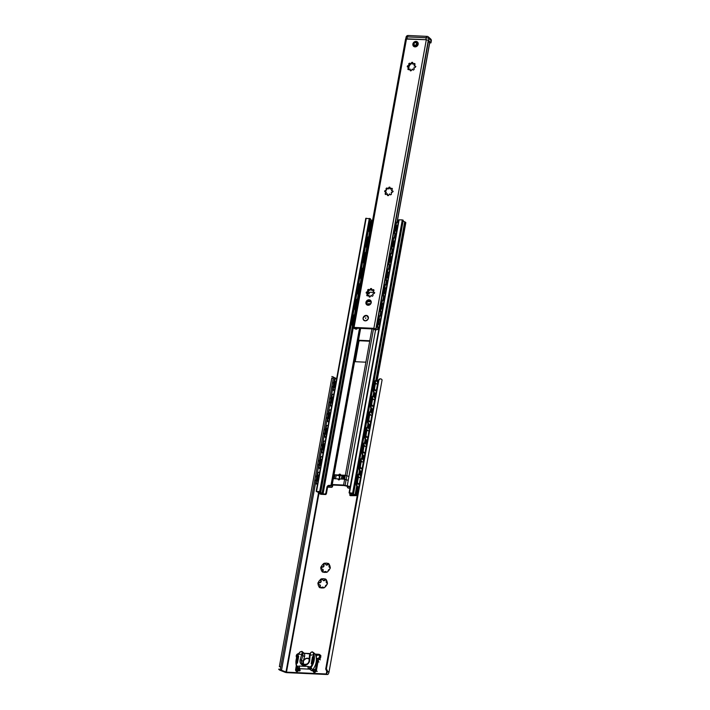 <?xml version="1.0" encoding="UTF-8"?>
<svg xmlns="http://www.w3.org/2000/svg" width="710" height="710" viewBox="0 0 710 710"><rect width="100%" height="100%" fill="white"/><g stroke="black" fill="none" stroke-linecap="round" stroke-linejoin="round"><path stroke-width="1.06" d="M327.7 671.376L326.396 668.784L325.704 669.077L326.928 671.696L327.7 671.376A4.961 1.42 10.3 0 1 328.908 672.601A4.961 1.42 10.3 0 1 328.872 672.716L328.109 674.234A2.068 0.595 10.3 0 1 326.857 674.5L287.053 672.663A2.068 0.595 10.3 0 1 285.038 672.246L280.574 670.488A4.961 1.42 10.3 0 1 278.684 669.113L280.308 669.548L280.246 669.033M322.81 569.26A1.447 1.251 131.6 0 1 322.597 571.417L322.455 571.923M326.139 571.656A1.447 1.251 131.6 0 1 326.582 572.322M330.292 567.538A1.447 1.251 131.6 0 1 329.298 567.228M329.156 564.122A5.174 4.482 -48.4 0 0 328.712 563.855L328.153 564.104A1.447 1.251 131.6 0 1 325.899 564.778M325.127 563.687L325.109 563.687A5.174 4.482 -48.4 0 0 323.92 564.281L323.787 564.876A1.447 1.251 131.6 0 1 322.083 567.121L321.532 567.423A5.174 4.482 -48.4 0 0 321.31 568.612M326.316 579.724A5.174 4.482 -48.4 0 0 325.872 579.458L325.313 579.706A1.447 1.251 131.6 0 1 323.068 580.381M319.979 584.862A1.447 1.251 131.6 0 1 320.317 585.342L317.885 583.789A5.174 4.482 131.6 0 1 318.124 582.511L320.893 582.173L320.503 579.369A5.174 4.482 131.6 0 1 321.701 578.774L322.278 579.289A5.174 4.482 -48.4 0 0 321.089 579.884L320.947 580.478A1.447 1.251 131.6 0 1 319.243 582.724L318.701 583.016A5.174 4.482 -48.4 0 0 318.47 584.215M321.701 578.774L323.831 580.709L325.295 578.943A5.174 4.482 131.6 0 1 326.112 579.493A5.174 4.482 131.6 0 1 326.254 579.635L326.201 582.413L327.47 582.937A5.174 4.482 131.6 0 1 327.239 584.223L325.624 585.581L324.852 587.365A5.174 4.482 131.6 0 1 323.662 587.951L322.686 587.046L320.059 587.791A5.174 4.482 131.6 0 1 319.252 587.232A5.174 4.482 131.6 0 1 319.101 587.099L320.317 585.342A1.447 1.251 131.6 0 1 319.766 587.01L319.615 587.525M323.307 587.259A1.447 1.251 131.6 0 1 323.742 587.924M327.452 583.141A1.447 1.251 131.6 0 1 326.467 582.83M323.556 587.978L322.686 587.046M326.201 582.413L327.47 582.972M320.317 585.342L320.006 584.889M323.148 569.74L320.725 568.195A5.174 4.482 131.6 0 1 320.955 566.908L323.724 566.571L323.343 563.767A5.174 4.482 131.6 0 1 324.532 563.172L326.671 565.107L328.135 563.341A5.174 4.482 131.6 0 1 328.943 563.9A5.174 4.482 131.6 0 1 329.094 564.033L329.032 566.82L330.31 567.343A5.174 4.482 131.6 0 1 330.07 568.621L328.464 569.988L327.692 571.763A5.174 4.482 131.6 0 1 326.493 572.358L325.517 571.443L322.899 572.189A5.174 4.482 131.6 0 1 322.083 571.63A5.174 4.482 131.6 0 1 321.941 571.497L323.148 569.74L322.846 569.287M326.396 572.375L325.517 571.443M329.032 566.82L330.301 567.37M326.307 580.07A4.908 4.26 131.6 0 1 327.239 582.599M322.109 578.898A4.908 4.26 131.6 0 1 324.861 579.023M326.884 584.543A4.908 4.26 131.6 0 1 325.056 586.939M323.254 587.836A4.908 4.26 131.6 0 1 320.503 587.711M319.047 586.664A4.908 4.26 131.6 0 1 318.124 584.135M321.887 571.062A4.908 4.26 131.6 0 1 320.955 568.533M326.094 572.233A4.908 4.26 131.6 0 1 323.334 572.109M321.31 566.589A4.908 4.26 131.6 0 1 323.139 564.193M324.94 563.296A4.908 4.26 131.6 0 1 327.692 563.42M329.147 564.468A4.908 4.26 131.6 0 1 330.07 566.997M377.977 381.412L376.983 381.368M280.814 667.001L279.358 666.619L331.81 378.004L333.265 378.394L280.308 669.548A3.417 0.976 -169.7 0 0 281.506 670.284L286.476 672.148L326.28 673.985L327.354 672.405A3.417 0.976 -169.7 0 0 327.381 672.326A3.417 0.976 -169.7 0 0 326.928 671.696M318.479 582.191A4.908 4.26 131.6 0 1 320.299 579.795M329.715 568.941A4.908 4.26 131.6 0 1 327.896 571.337M279.358 666.619L331.81 378.004M333.265 378.394L333.46 377.037L331.836 376.504M336.673 378.563L334.667 377.773A3.417 0.976 10.3 0 1 333.46 377.037M325.704 669.077L378.155 380.462L378.847 380.178L326.396 668.784M382.024 380.205A4.961 1.42 -169.7 0 0 382.069 380.09A4.961 1.42 -169.7 0 0 380.862 378.865L379.158 379.14L378.155 380.462M378.847 380.178L379.859 378.847M371.729 288.997A0.825 0.719 -48.4 0 0 370.931 289.423L369.883 290.363M370.23 289.227A0.825 0.719 131.6 0 1 371.738 289.298L371.694 290.346L372.759 289.831A0.825 0.719 131.6 0 1 373.629 290.985L372.972 292.041L373.877 292.156A0.825 0.719 131.6 0 1 373.593 293.709L372.519 294.295L372.927 294.845A0.825 0.719 131.6 0 1 371.658 295.892L371.206 295.307L370.46 296.318A0.825 0.719 131.6 0 1 368.952 296.248L368.987 295.209L367.922 295.724A0.825 0.719 131.6 0 1 367.061 294.57L367.709 293.505L366.804 293.399A0.825 0.719 131.6 0 1 367.088 291.837L367.807 291.872L367.762 290.709A0.825 0.719 131.6 0 1 369.022 289.653L369.475 290.248L370.23 289.227L370.682 289.636M374.756 292.751L373.167 292.121M373.948 290.142A0.825 0.719 -48.4 0 0 373.646 290.177L371.836 290.461M369.236 289.928A0.825 0.719 -48.4 0 0 368.215 290.931L367.336 292.405A0.825 0.719 -48.4 0 0 366.777 293.399M367.886 293.745L367.407 295.36A0.825 0.719 -48.4 0 0 367.318 295.928M371.25 295.351L372.12 296.301M369.085 295.511L369.537 297.091M390.163 187.6A0.825 0.719 -48.4 0 0 389.364 188.017L388.317 188.966M388.654 187.83A0.825 0.719 131.6 0 1 390.163 187.901L390.127 188.94L391.192 188.425A0.825 0.719 131.6 0 1 392.053 189.579L391.405 190.644L392.31 190.75A0.825 0.719 131.6 0 1 392.026 192.312L391.308 192.277L391.352 193.44A0.825 0.719 131.6 0 1 390.083 194.496L389.639 193.901L388.885 194.922A0.825 0.719 131.6 0 1 387.376 194.851L387.411 193.803L386.355 194.318A0.825 0.719 131.6 0 1 385.486 193.164L386.142 192.108L385.237 191.993A0.825 0.719 131.6 0 1 385.521 190.44L386.595 189.854L386.187 189.304A0.825 0.719 131.6 0 1 387.456 188.256L387.908 188.842L388.654 187.83L389.115 188.23M393.189 191.345L391.592 190.715M392.373 188.736A0.825 0.719 -48.4 0 0 392.071 188.771L390.26 189.055M387.66 188.532A0.825 0.719 -48.4 0 0 386.639 189.534L385.77 191.008A0.825 0.719 -48.4 0 0 385.202 191.993M386.311 192.339L385.841 193.954A0.825 0.719 -48.4 0 0 385.743 194.522M389.675 193.945L390.544 194.895M387.509 194.114L387.962 195.685M412.838 62.791A0.825 0.719 -48.4 0 0 412.04 63.217L410.992 64.157M410.344 63.722A0.825 0.719 -48.4 0 0 409.324 64.725L408.445 66.199A0.825 0.719 -48.4 0 0 407.886 67.193A0.825 0.719 131.6 0 1 408.197 65.631L408.916 65.666L408.871 64.504A0.825 0.719 131.6 0 1 410.131 63.447L410.584 64.033L411.339 63.021A0.825 0.719 131.6 0 1 412.847 63.092L412.803 64.14L413.868 63.625A0.825 0.719 131.6 0 1 414.738 64.77L414.081 65.835L414.986 65.941A0.825 0.719 131.6 0 1 414.702 67.503L413.628 68.089L414.036 68.639A0.825 0.719 131.6 0 1 412.767 69.686L412.315 69.101L411.569 70.112A0.825 0.719 131.6 0 1 410.06 70.041L410.096 68.994L410.646 70.885M415.865 66.545L414.276 65.915M415.057 63.936A0.825 0.719 -48.4 0 0 414.755 63.971L412.945 64.246M410.194 69.305L409.031 69.518A0.825 0.719 131.6 0 1 408.17 68.364L408.818 67.299L407.913 67.193M408.995 67.539L408.516 69.145A0.825 0.719 -48.4 0 0 408.427 69.722M412.359 69.145L413.229 70.095M369.173 300.454A2.378 2.059 131.6 0 1 370.309 304.066A2.378 2.059 131.6 0 1 366.821 301.927A2.378 2.059 131.6 0 1 369.173 300.454M369.067 299.798A2.893 2.512 -48.4 0 0 366.032 303.782A2.893 2.512 -48.4 0 0 370.611 303.995A2.893 2.512 -48.4 0 0 369.067 299.798M374.756 329.83A4.446 1.269 10.3 0 1 374.436 329.227A4.446 1.269 10.3 0 1 374.543 329.014L354.92 328.109A4.446 1.269 10.3 0 1 356.642 328.996L355.231 328.934A2.893 0.825 -169.7 0 0 354.104 328.348A2.068 0.595 10.3 0 1 353.305 327.94L354.059 327.416L373.868 328.331L375.936 328.978A2.068 0.595 10.3 0 1 376.087 329.262A2.068 0.595 10.3 0 1 376.034 329.36A2.893 0.825 -169.7 0 0 375.954 329.502A2.893 0.825 -169.7 0 0 376.167 329.901L374.756 329.83L377.507 329.609L377.862 327.63M428.485 40.754A2.068 0.595 -169.7 0 0 428.538 40.656A2.068 0.595 -169.7 0 0 428.387 40.372L426.32 39.724L405.561 39.05L353.11 327.656M366.236 315.4A2.893 2.512 -48.4 0 0 363.2 319.385A2.893 2.512 -48.4 0 0 367.771 319.598A2.893 2.512 -48.4 0 0 366.236 315.4M416.024 41.411A2.893 2.512 -48.4 0 0 412.989 45.404A2.893 2.512 -48.4 0 0 417.569 45.617A2.893 2.512 -48.4 0 0 416.024 41.411M370.522 301.102A2.378 2.059 -48.4 0 0 367.389 304.634M416.947 42.289A2.378 2.059 131.6 0 1 417.267 45.68A2.378 2.059 131.6 0 1 413.859 45.768A2.325 2.015 -48.4 0 0 416.912 42.263A2.325 2.015 -48.4 0 0 413.832 45.751L414.498 46.336M397.023 222.186L429.63 42.778L429.408 43.94L429.63 42.778L428.618 41.287A2.893 0.825 10.3 0 1 428.449 41.1M357.139 328.606L356.642 328.996L357.139 328.623M377.667 328.65L377.507 329.609L377.667 328.65M366.227 315.444A2.84 2.467 -48.4 0 0 365.251 320.805A2.84 2.467 -48.4 0 0 366.227 315.444A2.84 2.467 -48.4 0 0 365.251 320.805A2.84 2.467 -48.4 0 0 366.227 315.444M365.81 317.734L365.668 318.515L365.81 317.734M350.154 486.927A2.068 1.793 -48.4 0 0 349.551 486.785L344.146 485.56L332.83 485.036L332.475 485.747L329.742 485.871A2.068 1.793 -48.4 0 0 327.496 487.734L326.44 493.583L325.863 493.068L326.919 487.22A2.068 1.793 131.6 0 1 329.165 485.356L330.958 485.436L332.253 484.522L343.569 485.045L348.965 486.27A2.068 1.793 131.6 0 1 350.163 486.865M349.604 493.237L350.279 495.669L356.207 495.66L357.707 487.415M326.44 493.583L325.819 494.533L325.242 494.027L325.863 493.068M332.378 478.877L332.023 479.587L333.292 478.655L332.378 478.877L331.313 484.726M330.958 485.436L359.535 328.162M347.172 486.19L348.237 480.333L344.634 479.197L339.912 478.984A1.038 0.896 131.6 0 1 338.031 478.895L334.233 478.7A1.651 0.47 10.3 0 1 334.65 478.735M349.702 495.154L354.308 495.047A4.961 1.42 10.3 0 1 352.897 494.453L351.911 493.574L352.879 494.453A4.446 1.269 10.3 0 1 352.888 494.63A4.446 1.269 10.3 0 1 352.684 494.923L351.69 495.145L351.228 494.542A2.893 0.825 -169.7 0 0 351.361 494.355A2.893 0.825 -169.7 0 0 349.639 493.255L349.08 492.855L349.524 492.749L353.598 493.352A3.417 0.976 -169.7 0 0 353.411 493.601A3.417 0.976 -169.7 0 0 355.08 494.79L356.207 495.66M398.283 222.097L397.165 222.044M343.303 479.135A1.651 0.47 10.3 0 1 343.667 479.135L348.237 480.333L375.563 329.972M351.335 493.317A4.446 1.269 10.3 0 1 351.885 493.574A4.961 1.42 10.3 0 1 351.876 493.343L351.335 493.317M340.587 474.591A1.038 0.896 -48.4 0 0 339.318 475.505L337.57 475.425L339.992 476.099A1.038 0.896 131.6 0 1 340.543 475.318M341.803 475.62A1.038 0.896 131.6 0 1 341.874 476.188L341.359 479.046M338.031 478.895L338.608 479.41A1.038 0.896 -48.4 0 0 338.643 479.889L338.812 479.916M339.318 475.505L338.741 474.99A1.038 0.896 131.6 0 1 340.623 475.079L342.948 475.673L341.874 476.188M340.623 475.079L344.004 475.238A1.651 0.47 10.3 0 0 343.471 475.354L342.788 479.117M348.947 476.437L345.317 475.283L366.076 361.221A1.038 0.896 131.6 0 1 364.949 362.153L355.524 361.718A1.038 0.896 131.6 0 1 354.752 360.698L358.302 341.199A1.038 0.896 131.6 0 1 359.42 340.267L368.854 340.702A1.038 0.896 131.6 0 1 369.617 341.723L371.978 328.73M332.724 475.691L333.061 474.963L334.942 474.804A1.651 0.47 -169.7 0 1 335.351 474.839L338.741 474.99M342.948 475.673L343.471 475.354M369.582 341.235A1.038 0.896 -48.4 0 0 369.431 341.208L359.997 340.773A1.038 0.896 -48.4 0 0 358.878 341.705L355.328 361.212A1.038 0.896 -48.4 0 0 355.364 361.692M344.607 479.179L345.317 475.283L344.377 475.238A1.651 0.47 -169.7 0 0 344.004 475.238M335.351 474.839A1.651 0.47 10.3 0 1 336.238 475.025L337.57 475.425M325.819 494.533L320.84 494.302L318.408 493.095A3.417 0.976 -169.7 0 0 318.533 492.909A3.417 0.976 -169.7 0 0 316.633 491.648L319.722 491.373L320.787 491.915A2.893 0.825 -169.7 0 0 320.574 492.154A2.893 0.825 -169.7 0 0 322.091 493.193L323.086 493.805L321.373 493.477A4.446 1.269 10.3 0 1 320.05 492.935L319.056 492.057A4.446 1.269 10.3 0 1 319.047 491.879A4.446 1.269 10.3 0 1 319.065 491.826L318.515 491.799A4.961 1.42 10.3 0 1 319.038 492.057L320.024 492.935A4.961 1.42 10.3 0 1 320.05 493.184A4.961 1.42 10.3 0 1 319.882 493.459L320.263 493.796L320.387 493.095M320.263 493.796L325.242 494.027M366.076 361.221L369.617 341.723M372.555 220.668L371.703 220.189A2.893 0.825 10.3 0 1 370.336 219.488M370.398 218.751L320.787 491.764L370.451 218.849L365.792 218.307L316.252 491.258M376.957 381.501L405.827 222.647L404.691 221.777A3.417 0.976 10.3 0 1 403.138 220.925M353.615 493.255L403.245 220.304L402.295 219.887L398.692 219.851L349.16 492.784M430.713 42.84L430.943 42.857A2.068 0.595 -169.7 0 0 430.961 42.804A2.068 0.595 -169.7 0 0 430.81 42.52L428.503 40.47A2.068 0.595 -169.7 0 0 428.441 40.426M427.322 36.485A2.068 1.793 131.6 0 1 428.858 38.526A2.068 0.595 10.3 0 0 426.195 37.754L425.84 39.707L406.981 38.837L407.336 36.885L426.195 37.754A2.068 0.843 -87.4 0 1 427.065 36.37L408.206 35.5A2.068 0.843 92.6 0 0 407.336 36.885A2.068 0.595 10.3 0 0 406.076 37.195A2.068 2.068 0 0 1 408.206 35.5A2.068 0.843 92.6 0 1 408.463 35.615M410.549 63.998L408.57 67.219L407.939 66.687M414.028 43.851A1.34 1.163 -48.4 0 0 416.486 43.958A1.34 1.163 -48.4 0 0 414.028 43.851M309.604 655.161L313.412 654.904A14.999 13.002 131.6 0 1 310.856 666.592L309.622 666.85L310.004 668.323L308.105 668.039A2.068 0.843 -87.4 0 1 308.131 666.459L299.487 666.06A2.068 0.843 92.6 0 0 299.46 667.64A2.068 0.843 92.6 0 0 299.904 668.696L308.548 669.095A2.068 0.843 -87.4 0 1 308.105 668.039M309.622 666.85L308.131 666.459M311.379 668.607A1.553 1.349 131.6 0 1 310.776 669.104L310.004 668.323L309.613 669.166L311.672 670.702L312.702 669.778L311.06 667.906L310.004 668.323L311.433 667.001A15.513 13.454 -48.4 0 0 314.086 654.966L313.412 654.904M311.06 667.906L311.433 667.001M310.776 669.104A1.553 1.349 131.6 0 1 310.048 669.255M312.782 652.286L312.045 652.153L313.341 652.543L313.465 654.904M314.086 654.966L313.438 652.463A0.515 0.453 -48.4 0 0 313.403 652.428L313.403 652.428A0.515 0.453 -48.4 0 1 313.536 652.596L315.204 654.15M312.631 652.197A0.515 0.453 -48.4 0 0 312.489 651.931L311.175 652.25M301.572 654.904L302.877 655.392A5.174 4.482 -48.4 0 0 303.001 654.851L302.256 651.736L300.365 651.727L301.519 651.673L300.064 651.931L298.191 654.159C295.928 658.17 295.351 662.199 296.461 666.255L297.969 668.509A1.553 1.349 131.6 0 1 297.863 668.429L296.762 665.936A14.999 13.002 131.6 0 1 298.466 654.221L301.688 654.371A4.136 3.585 131.6 0 1 301.572 654.904L300.197 659.643A5.272 4.571 -48.4 0 0 303.969 665.385A5.272 4.571 -48.4 0 0 309.755 660.087L310.11 655.294A4.136 3.585 131.6 0 1 310.181 654.762L310.643 652.721M299.487 666.06L297.88 666.308L297.552 667.755L296.496 666.131M297.88 666.308L296.762 665.936M296.292 665.634L295.635 669.716A1.81 1.571 -48.4 0 0 298.812 670.258L300.25 670.169L297.552 667.755L299.46 667.64M298.892 668.678L299.904 668.696M300.365 651.727L298.422 654.212L300.055 651.94M302.211 651.736L301.67 651.673L302.487 651.789L301.688 654.371L303.001 654.851M302.655 652.011L304.262 653.324L307.155 653.422A6.204 5.378 131.6 0 0 309.888 653.564M309.542 654.966L310.909 652.392M304.2 653.271L302.238 651.727A0.515 0.453 -48.4 0 0 301.351 651.665M303.321 660.868L304.492 656.83A5.174 4.482 -48.4 0 0 304.43 653.821L304.262 653.324M303.365 664.48A4.242 3.674 131.6 0 1 302.948 662.989M298.227 654.229L298.227 654.229A15.513 13.454 -48.4 0 0 296.461 666.193M298.626 668.731A1.553 1.349 131.6 0 1 297.969 668.509M300.25 670.169L298.866 669.139M308.548 669.095L309.613 669.166M312.702 669.778L312.755 669.707A15.513 13.454 131.6 0 0 316.287 657.975L316.039 656.493A15.513 13.454 131.6 0 0 315.488 654.691L315.338 654.194M377.951 323.405L377.507 321.657A2.778 1.136 92.6 0 1 377.658 320.858L378.661 319.518M380.782 307.803L380.347 306.054A2.778 1.136 92.6 0 1 380.489 305.256L381.492 303.916M383.622 292.2L383.178 290.452A2.778 1.136 92.6 0 1 383.329 289.653L384.323 288.313M386.453 276.598L386.018 274.85A2.778 1.136 92.6 0 1 386.16 274.051L387.163 272.72M389.293 260.996L388.849 259.257A2.778 1.136 92.6 0 1 388.991 258.449L389.994 257.118M391.964 258.626L390.536 257.419M390.731 257.579L391.645 258.555M390.464 262.105L391.157 262.256M390.74 262.159L391.618 258.76M392.124 245.403L391.689 243.654A2.778 1.136 92.6 0 1 391.831 242.855L392.834 241.515M394.795 243.024L393.367 241.826M393.713 242.27L392.914 244.826M393.562 241.977L394.485 242.962M393.296 246.503L393.988 246.654M393.58 246.556L394.458 243.157M378.776 323.449L378.563 322.722L378.776 323.449M379.486 319.544L379.016 320.245L379.486 319.544M381.607 307.847L381.394 307.119L381.607 307.847M382.317 303.951L381.847 304.643L382.317 303.951M384.447 292.245L384.234 291.517L384.447 292.245M385.157 288.349L384.678 289.041L385.157 288.349M387.278 276.643L387.065 275.915L387.278 276.643M387.988 272.746L387.518 273.439L387.988 272.746M390.118 261.049L389.905 260.321L390.118 261.049M390.828 257.144L390.349 257.845L390.828 257.144M392.95 245.447L392.736 244.719L392.95 245.447M393.659 241.542L393.189 242.243L393.659 241.542M355.453 314.787L355.417 314.752A2.068 0.843 92.6 0 0 355.16 314.636A2.068 0.843 92.6 0 0 354.29 316.021L352.879 323.822A2.068 0.843 92.6 0 0 353.287 326.458L353.323 326.485M353.252 326.893L352.728 326.431A2.068 0.843 -87.4 0 1 352.311 323.795L353.722 315.994A2.068 0.843 -87.4 0 1 354.592 314.61L355.16 314.636M378.936 328.579L377.809 327.585A2.068 0.843 -87.4 0 1 377.392 324.949L378.812 317.157A2.068 0.843 -87.4 0 1 379.681 315.772L380.24 315.799A2.068 0.843 92.6 0 0 379.38 317.184L377.96 324.976A2.068 0.843 92.6 0 0 378.377 327.612L379.007 328.171M358.284 299.185L358.248 299.15A2.068 0.843 92.6 0 0 357.991 299.034A2.068 0.843 92.6 0 0 357.13 300.419L355.71 308.22A2.068 0.843 92.6 0 0 356.127 310.856L356.163 310.882M356.083 311.291L355.559 310.829A2.068 0.843 -87.4 0 1 355.142 308.193L356.562 300.392A2.068 0.843 -87.4 0 1 357.432 299.008L357.991 299.034M381.767 312.977L380.649 311.983A2.068 0.843 -87.4 0 1 380.232 309.356L381.652 301.555A2.068 0.843 -87.4 0 1 382.512 300.17L383.08 300.197A2.068 0.843 92.6 0 0 382.211 301.581L380.8 309.382A2.068 0.843 92.6 0 0 381.217 312.01L381.838 312.569M361.124 283.583L361.088 283.556A2.068 0.843 92.6 0 0 360.831 283.441A2.068 0.843 92.6 0 0 359.961 284.817L358.541 292.618A2.068 0.843 92.6 0 0 358.958 295.253L358.994 295.289M358.923 295.697L358.399 295.227A2.068 0.843 -87.4 0 1 357.982 292.591L359.393 284.79A2.068 0.843 -87.4 0 1 360.263 283.414L360.831 283.441M384.598 297.383L383.48 296.389A2.068 0.843 -87.4 0 1 383.063 293.754L384.483 285.952A2.068 0.843 -87.4 0 1 385.352 284.568L385.912 284.595A2.068 0.843 92.6 0 0 385.051 285.979L383.631 293.78A2.068 0.843 92.6 0 0 384.048 296.416L384.678 296.966M363.955 267.981L363.919 267.954A2.068 0.843 92.6 0 0 363.662 267.839A2.068 0.843 92.6 0 0 362.801 269.223L361.381 277.024A2.068 0.843 92.6 0 0 361.798 279.651L361.834 279.687M361.754 280.095L361.23 279.625A2.068 0.843 -87.4 0 1 360.813 276.998L362.233 269.196A2.068 0.843 -87.4 0 1 363.094 267.812L363.662 267.839M387.438 281.781L386.32 280.787A2.068 0.843 -87.4 0 1 385.903 278.151L387.314 270.35A2.068 0.843 -87.4 0 1 388.184 268.966L388.752 268.992A2.068 0.843 92.6 0 0 387.882 270.377L386.462 278.178A2.068 0.843 92.6 0 0 386.879 280.814L387.509 281.373M366.795 252.387L366.759 252.352A2.068 0.843 92.6 0 0 366.502 252.236A2.068 0.843 92.6 0 0 365.632 253.621L364.212 261.422A2.068 0.843 92.6 0 0 364.629 264.049L364.665 264.084M364.594 264.493L364.061 264.022A2.068 0.843 -87.4 0 1 363.653 261.395L365.064 253.594A2.068 0.843 -87.4 0 1 365.934 252.21L366.502 252.236M390.269 266.179L389.151 265.185A2.068 0.843 -87.4 0 1 388.734 262.549L390.154 254.748A2.068 0.843 -87.4 0 1 391.015 253.372L391.583 253.399A2.068 0.843 92.6 0 0 390.722 254.775L389.302 262.576A2.068 0.843 92.6 0 0 389.719 265.212L390.349 265.771M369.626 236.785L369.59 236.749A2.068 0.843 92.6 0 0 369.333 236.634A2.068 0.843 92.6 0 0 368.463 238.019L367.052 245.82A2.068 0.843 92.6 0 0 367.469 248.456L367.505 248.482M358.781 328.127L357.228 328.162M367.425 248.89L366.901 248.429A2.068 0.843 -87.4 0 1 366.484 245.793L367.904 237.992A2.068 0.843 -87.4 0 1 368.765 236.608L369.333 236.634M380.578 313.314L381.696 313.367M383.409 297.712L384.536 297.765M386.249 282.11L387.367 282.163M389.08 266.507L390.198 266.561M391.92 250.905L393.038 250.958M394.751 235.312L395.869 235.356M396.411 230.954L397.289 227.564M377.738 328.908L378.865 328.961M393.109 250.577L391.991 249.583A2.068 0.843 -87.4 0 1 391.574 246.947L392.985 239.155A2.068 0.843 -87.4 0 1 393.855 237.77L394.423 237.797A2.068 0.843 92.6 0 0 393.553 239.172L392.133 246.973A2.068 0.843 92.6 0 0 392.55 249.609L393.18 250.168M378.829 329.156L377.702 329.103M395.834 235.551L394.751 235.507L394.334 237.788L394.973 234.114M393.003 251.154L391.911 251.1L391.494 253.39L392.133 249.716M390.172 266.756L389.08 266.703L388.663 268.992M387.332 282.358L386.24 282.305L385.823 284.595M384.5 297.952L383.409 297.907L382.992 300.188M381.661 313.554L380.569 313.509L380.152 315.79M381.128 316.474L380.507 315.914A2.068 0.843 92.6 0 0 380.24 315.799M383.968 300.871L383.338 300.312A2.068 0.843 92.6 0 0 383.08 300.197M386.799 285.269L386.178 284.71A2.068 0.843 92.6 0 0 385.912 284.595M389.639 269.667L389.009 269.108A2.068 0.843 92.6 0 0 388.752 268.992M392.47 254.065L391.84 253.514A2.068 0.843 92.6 0 0 391.583 253.399M395.31 238.471L394.68 237.912A2.068 0.843 92.6 0 0 394.423 237.797M394.964 229.8L394.52 228.052A2.778 1.136 92.6 0 1 394.662 227.253L395.665 225.913M396.02 226.641L396.499 225.949L396.02 226.641M396.136 230.901L396.828 231.052M395.701 230.058L395.577 229.117L395.701 230.058M396.544 226.667L395.745 229.223M370.265 233.288L369.733 232.827A2.068 0.843 -87.4 0 1 369.315 230.191L370.735 222.39A2.068 0.843 -87.4 0 1 371.605 221.005L372.173 221.032A2.068 0.843 92.6 0 0 371.303 222.416L369.883 230.217A2.068 0.843 92.6 0 0 370.3 232.853L370.336 232.88M398.141 222.869L397.511 222.31A2.068 0.843 92.6 0 0 397.254 222.195A2.068 0.843 92.6 0 0 396.393 223.579L394.973 231.38A2.068 0.843 92.6 0 0 395.39 234.007L396.02 234.566M395.94 234.974L394.822 233.98A2.068 0.843 -87.4 0 1 394.405 231.353L395.825 223.552A2.068 0.843 -87.4 0 1 396.686 222.168L397.254 222.195M374.205 292.52L374.259 293.425M373.948 293.647L374.152 292.511M374.046 292.476L369.448 292.263L369.182 293.727L367.86 293.665M368.694 290.017L368.029 293.674M367.78 293.567L368.073 291.952M368.224 291.135L368.375 290.292M368.747 301.324L370.709 301.368M367.256 304.448A2.583 2.245 131.6 0 1 370.327 304.04A2.583 2.245 -48.4 0 0 367.345 304.572M373.487 389.577A3.488 0.959 -84.6 0 1 373.478 389.533L373.948 388.512L373.353 386.888A3.488 0.959 -84.6 0 1 373.753 384.687L374.827 383.648M376.424 383.906A3.665 1.012 95.4 0 0 375.448 383.693L375.448 383.693A3.665 1.012 95.4 0 0 374.915 385.033L374.063 389.719A2.068 0.568 95.4 0 0 374.197 392.337L375.634 394.307M374.631 386.604A3.665 1.012 95.4 0 0 374.56 388.556L374.56 388.556A3.665 1.012 95.4 0 0 375.776 390.234L375.093 389.888M334.25 385.734L334.792 382.743M336.478 381.616L335.076 381.802L334.658 385.761L335.28 382.362M336.141 381.474A3.665 1.944 -90.5 0 0 335.058 381.802L335.067 382.903A3.488 1.855 -90.5 0 0 334.667 385.104L334.17 386.666L335.147 387.278M334.41 391.015L333.567 390.456A2.068 1.101 -90.5 0 1 332.883 387.82L333.443 384.74A3.674 1.953 -90.5 0 1 333.736 383.098L334.268 383.098A3.674 1.953 -90.5 0 0 333.966 384.731A3.674 1.953 89.5 0 0 334.916 388.237A3.665 1.944 -90.5 0 1 334.17 386.675L335.351 387.775M334.525 381.802L336.016 382.158A3.106 3.106 0 0 0 335.981 382.158M371.108 404.096L370.522 402.49A3.488 0.959 -84.6 0 1 370.922 400.289L371.747 398.976M373.593 399.508A3.665 1.012 95.4 0 0 372.608 399.295L371.987 400.174L372.608 399.295A3.665 1.012 95.4 0 0 372.084 400.635L371.232 405.321A2.068 0.568 95.4 0 0 371.357 407.93L372.803 409.91M370.655 405.17A3.488 0.959 -84.6 0 1 370.647 405.135L371.108 404.114M374.924 398.212L373.487 396.233A2.068 0.568 95.4 0 0 373.327 396.127A2.068 0.568 95.4 0 0 372.652 397.52L371.8 402.206A3.665 1.012 95.4 0 0 371.72 404.159L371.72 404.159A3.665 1.012 95.4 0 0 372.936 405.836L372.262 405.481M331.41 401.327L331.952 398.345M333.638 397.209L332.218 397.405L331.827 401.363L332.449 397.964M332.085 403.821A3.665 1.944 -90.5 0 1 331.339 402.277L331.33 402.259A3.665 1.944 -90.5 0 1 332.218 397.405L332.236 398.505A3.488 1.855 -90.5 0 0 331.836 400.697L331.348 402.259L332.307 402.881M331.348 402.277L332.52 403.378M331.685 397.405L333.185 397.76A3.106 3.106 0 0 0 333.141 397.76M367.815 420.773A3.488 0.959 -84.6 0 1 367.807 420.737L368.277 419.716L367.682 418.083A3.488 0.959 -84.6 0 1 368.082 415.891L368.916 414.578M370.762 415.11A3.665 1.012 95.4 0 0 369.777 414.897L369.156 415.767L369.777 414.897A3.665 1.012 95.4 0 0 369.244 416.237L368.392 420.923A2.068 0.568 95.4 0 0 368.525 423.533L369.963 425.512M370.292 421.287A5.174 1.42 95.4 0 1 370.194 421.554L370.105 421.438A3.665 1.012 95.4 0 1 368.889 419.77L368.889 419.761A3.665 1.012 95.4 0 1 368.96 417.808M328.579 416.93L329.12 413.939M330.807 412.812L329.378 412.998L328.987 416.956L329.617 413.566M328.739 422.21L327.896 421.66A2.068 1.101 -90.5 0 1 327.212 419.024L327.772 415.936A3.674 1.953 -90.5 0 1 328.073 414.303L328.597 414.294A3.674 1.953 -90.5 0 0 328.295 415.936A3.674 1.953 89.5 0 0 329.245 419.433A3.665 1.944 -90.5 0 1 328.499 417.879L328.49 417.87A3.665 1.944 -90.5 0 1 329.378 413.007L329.404 414.108A3.488 1.855 -90.5 0 0 329.005 416.3L328.499 417.862L329.476 418.483M330.469 412.67A3.665 1.944 -90.5 0 0 329.387 412.998L329.369 412.998M328.517 417.879L329.688 418.98M328.854 413.007L330.345 413.362A3.106 3.106 0 0 0 330.31 413.353M365.437 435.292L364.851 433.686A3.488 0.959 -84.6 0 1 365.251 431.494L366.094 430.171M367.922 430.704A3.665 1.012 95.4 0 0 366.937 430.5L366.316 431.369L366.937 430.5A3.665 1.012 95.4 0 0 366.413 431.84L365.561 436.526A2.068 0.568 95.4 0 0 365.694 439.135L367.132 441.114M364.984 436.375A3.488 0.959 -84.6 0 1 364.976 436.339L365.437 435.319M366.129 433.411A3.665 1.012 95.4 0 0 366.049 435.363L365.765 434.405L366.049 435.363A3.665 1.012 95.4 0 0 367.265 437.032L366.591 436.685M325.739 432.532L326.289 429.541M327.967 428.414L326.538 428.6L326.156 432.559L326.777 429.168M326.165 431.902L325.659 433.464A3.665 1.944 -90.5 0 1 326.547 428.609L326.564 429.71A3.488 1.855 -90.5 0 0 326.165 431.902M326.414 435.017A3.665 1.944 -90.5 0 1 325.668 433.482L326.635 434.085M325.65 433.473L326.848 434.573M326.014 428.609L327.514 428.955A3.106 3.106 0 0 0 327.47 428.955M362.144 451.977A3.488 0.959 -84.6 0 1 362.135 451.933L362.606 450.912L362.011 449.288A3.488 0.959 -84.6 0 1 362.411 447.096L363.28 445.773M365.091 446.306A3.665 1.012 95.4 0 0 364.106 446.093L364.106 446.093A3.665 1.012 95.4 0 0 363.573 447.433L362.73 452.119A2.068 0.568 95.4 0 0 362.854 454.737L364.292 456.707M364.62 452.483A5.174 1.42 95.4 0 1 364.523 452.758L364.434 452.634A3.665 1.012 95.4 0 1 363.218 450.974L363.218 450.957A3.665 1.012 95.4 0 1 363.289 449.004M322.908 448.134L323.449 445.143M323.068 453.415L322.225 452.856A2.068 1.101 -90.5 0 1 321.541 450.22L322.1 447.14A3.674 1.953 -90.5 0 1 322.402 445.498L322.926 445.498A3.674 1.953 -90.5 0 0 322.624 447.131A3.674 1.953 89.5 0 0 323.574 450.637A3.665 1.944 -90.5 0 1 322.828 449.075L323.334 447.504A3.488 1.855 -90.5 0 1 323.733 445.303L323.316 448.161L323.946 444.762M323.724 444.22L324.674 444.558M324.017 450.175L322.846 449.084L323.804 449.678M325.136 444.016L323.183 444.211M359.313 467.579A3.488 0.959 -84.6 0 1 359.304 467.535L359.766 466.514L359.18 464.89A3.488 0.959 -84.6 0 1 359.579 462.689L360.44 461.376M363.591 460.612L362.144 458.633A2.068 0.568 95.4 0 0 361.985 458.527A2.068 0.568 95.4 0 0 361.31 459.92L360.742 463.035A3.665 1.012 95.4 0 1 361.266 461.704L360.644 462.574L361.266 461.695A3.665 1.012 95.4 0 1 362.251 461.908M360.458 464.606A3.665 1.012 95.4 0 0 360.387 466.559L360.387 466.559A3.665 1.012 95.4 0 0 361.594 468.236L360.92 467.89M320.068 463.736L320.618 460.746M322.296 459.618L320.885 459.805L320.893 460.905A3.488 1.855 -90.5 0 0 320.494 463.106L320.006 464.659A3.665 1.944 -90.5 0 1 320.876 459.814L320.485 463.763L321.106 460.364M319.988 464.668L320.973 465.281M320.015 464.677L321.177 465.778M320.352 459.805L321.843 460.16A3.106 3.106 0 0 0 321.799 460.16M370.105 421.438L369.422 421.083M364.434 452.634L363.76 452.288M331.57 406.617L330.736 406.058A2.068 1.101 -90.5 0 1 330.043 403.422L330.611 400.342L331.135 400.333A3.674 1.953 -90.5 0 1 331.428 398.692L330.904 398.7L331.464 395.621A2.068 1.101 -90.5 0 1 332.484 394.236A2.068 1.101 -90.5 0 1 332.75 394.298M373.327 396.127L372.732 396.065A2.068 0.568 -84.6 0 0 372.058 397.467L371.499 400.546L372.084 400.6A3.674 1.012 -84.6 0 0 371.791 402.242L371.197 402.18L370.638 405.268L371.232 405.321M371.72 410.327L372.564 410.344L370.762 407.877A2.068 0.568 -84.6 0 1 370.638 405.268M371.197 402.18A3.674 1.012 -84.6 0 1 371.499 400.546L371.197 402.18M328.073 414.303L328.632 411.223A2.068 1.101 -90.5 0 1 329.653 409.839A2.068 1.101 -90.5 0 1 329.919 409.901M372.093 413.806L370.655 411.836A2.068 0.568 95.4 0 0 370.496 411.729L369.901 411.667A2.068 0.568 -84.6 0 0 369.218 413.069L368.659 416.149L369.244 416.237M368.88 425.929L369.724 425.947L367.931 423.479A2.068 0.568 -84.6 0 1 367.798 420.861L368.392 420.923M370.496 411.729A2.068 0.568 95.4 0 0 369.812 413.122L367.798 420.861M368.366 417.782A3.674 1.012 -84.6 0 1 368.659 416.149L368.366 417.782M325.899 437.813L325.065 437.262A2.068 1.101 -90.5 0 1 324.381 434.618L324.94 431.538L325.464 431.538A3.674 1.953 -90.5 0 1 325.757 429.896L325.233 429.905L325.792 426.817A2.068 1.101 -90.5 0 1 326.822 425.441A2.068 1.101 -90.5 0 1 327.079 425.503M369.253 429.408L367.815 427.438A2.068 0.568 95.4 0 0 367.656 427.322L367.061 427.269A2.068 0.568 -84.6 0 0 366.387 428.662L365.827 431.751L366.413 431.84M366.049 441.531L366.892 441.549L365.1 439.082A2.068 0.568 -84.6 0 1 364.967 436.464L365.561 436.526M367.656 427.322A2.068 0.568 95.4 0 0 366.981 428.725L364.967 436.464M365.526 433.384A3.674 1.012 -84.6 0 1 365.827 431.751L365.526 433.384M322.402 445.498L322.961 442.419A2.068 1.101 -90.5 0 1 323.982 441.043A2.068 1.101 -90.5 0 1 324.248 441.096M366.422 445.01L364.984 443.031A2.068 0.568 95.4 0 0 364.825 442.925L364.23 442.871A2.068 0.568 -84.6 0 0 363.547 444.265L362.987 447.344L363.573 447.433M363.209 457.125L364.061 457.151L362.26 454.675A2.068 0.568 -84.6 0 1 362.135 452.066L362.73 452.119M364.825 442.925A2.068 0.568 95.4 0 0 364.141 444.318L362.135 452.066M362.695 448.986A3.674 1.012 -84.6 0 1 362.987 447.344L362.695 448.986M320.237 469.017L319.393 468.458A2.068 1.101 -90.5 0 1 318.71 465.822L319.269 462.742L319.793 462.734A3.674 1.953 -90.5 0 1 320.086 461.101L319.562 461.101L320.121 458.021A2.068 1.101 -90.5 0 1 321.151 456.645A2.068 1.101 -90.5 0 1 321.408 456.699M361.985 458.527L361.39 458.474A2.068 0.568 -84.6 0 0 360.715 459.867L360.156 462.947L360.742 463.035M360.378 472.727L361.221 472.745L359.429 470.277A2.068 0.568 -84.6 0 1 359.295 467.668L359.89 467.721A2.068 0.568 95.4 0 0 360.023 470.339L361.461 472.31M359.89 467.721L360.449 464.642L359.855 464.589L359.295 467.668M359.855 464.589A3.674 1.012 -84.6 0 1 360.156 462.947L359.855 464.589M333.736 383.098L334.303 380.019A2.068 1.101 -90.5 0 1 335.324 378.643A2.068 1.101 -90.5 0 1 335.59 378.696M377.764 382.61L376.318 380.631A2.068 0.568 95.4 0 0 376.158 380.524L375.572 380.471A2.068 0.568 -84.6 0 0 374.889 381.865L374.33 384.944L374.915 385.033M374.552 394.724L375.395 394.733L373.602 392.275A2.068 0.568 -84.6 0 1 373.469 389.666L374.063 389.719M376.158 380.524A2.068 0.568 95.4 0 0 375.483 381.918L373.469 389.666M374.028 386.586A3.674 1.012 -84.6 0 1 374.33 384.944L374.037 386.586M334.463 390.695L334.09 390.456A2.068 1.101 89.5 0 1 333.407 387.811L333.966 384.731L333.443 384.74M330.611 400.342A3.674 1.953 -90.5 0 1 330.904 398.7M328.792 421.9L328.428 421.651A2.068 1.101 89.5 0 1 327.736 419.015L328.295 415.936L327.772 415.936M324.94 431.538A3.674 1.953 -90.5 0 1 325.233 429.905M323.121 453.104L322.757 452.856A2.068 1.101 89.5 0 1 322.065 450.22L322.624 447.131L322.1 447.14M319.269 462.742A3.674 1.953 -90.5 0 1 319.562 461.101M336.593 378.998L336.22 378.749A2.068 1.101 89.5 0 0 335.848 378.634A2.068 1.101 89.5 0 0 334.827 380.019L334.268 383.098A3.674 1.953 89.5 0 1 336.141 381.465M332.076 403.839A3.674 1.953 89.5 0 1 331.135 400.333L330.576 403.413A2.068 1.101 89.5 0 0 331.259 406.058L331.632 406.298M333.753 394.6L333.389 394.352A2.068 1.101 89.5 0 0 333.017 394.236A2.068 1.101 89.5 0 0 331.987 395.612L331.428 398.692A3.674 1.953 89.5 0 1 333.309 397.067A3.665 1.944 -90.5 0 0 332.218 397.405M330.922 410.202L330.549 409.954A2.068 1.101 89.5 0 0 330.177 409.839A2.068 1.101 89.5 0 0 329.156 411.214L328.597 414.294A3.674 1.953 89.5 0 1 330.469 412.661M326.405 435.035A3.674 1.953 89.5 0 1 325.464 431.538L324.905 434.618A2.068 1.101 89.5 0 0 325.588 437.253L325.961 437.502M328.082 425.796L327.718 425.556A2.068 1.101 89.5 0 0 327.345 425.441A2.068 1.101 89.5 0 0 326.316 426.817L325.757 429.896A3.674 1.953 89.5 0 1 327.638 428.263A3.665 1.944 -90.5 0 0 326.556 428.6M325.251 441.398L324.878 441.158A2.068 1.101 89.5 0 0 324.505 441.034A2.068 1.101 89.5 0 0 323.485 442.419L322.926 445.498A3.674 1.953 89.5 0 1 324.807 443.865M320.734 466.239A3.674 1.953 89.5 0 1 319.793 462.734L319.234 465.813A2.068 1.101 89.5 0 0 319.917 468.458L320.29 468.698M322.42 457L322.047 456.752A2.068 1.101 89.5 0 0 321.674 456.636A2.068 1.101 89.5 0 0 320.654 458.021L320.086 461.101A3.674 1.953 89.5 0 1 321.967 459.468A3.665 1.944 -90.5 0 0 320.885 459.805M374.623 386.639A3.674 1.012 -84.6 0 1 374.924 384.998M368.952 417.844A3.674 1.012 -84.6 0 1 369.253 416.202M366.12 433.437A3.674 1.012 -84.6 0 1 366.422 431.804M363.289 449.039A3.674 1.012 -84.6 0 1 363.582 447.406M360.449 464.642A3.674 1.012 -84.6 0 1 360.751 463M356.935 482.099L356.34 480.492A3.488 0.959 -84.6 0 1 356.739 478.291L357.813 477.253M359.42 477.51A3.665 1.012 95.4 0 0 358.435 477.297L357.813 478.176L358.435 477.297A3.665 1.012 95.4 0 0 357.911 478.638L357.059 483.324A2.068 0.568 95.4 0 0 357.183 485.933L358.63 487.912M356.482 483.173A3.488 0.959 -84.6 0 1 356.464 483.137L356.935 482.117M360.751 476.215L359.313 474.236A2.068 0.568 95.4 0 0 359.154 474.129A2.068 0.568 95.4 0 0 358.47 475.522L357.618 480.244A3.665 1.012 95.4 0 0 357.547 482.161L357.547 482.161A3.665 1.012 95.4 0 0 358.763 483.838L358.089 483.483M317.237 479.33L317.778 476.348M318.133 480.883L317.148 480.279L317.663 478.7A3.488 1.855 -90.5 0 1 318.062 476.508L317.645 479.365L318.275 475.966M318.053 475.416L319.003 475.762M317.175 480.279L318.346 481.38M319.464 475.212L317.512 475.407M317.459 484.3L317.086 484.06A2.068 1.101 89.5 0 1 316.394 481.416L316.953 478.336A3.674 1.953 89.5 0 0 317.902 481.841A3.665 1.944 -90.5 0 1 317.157 480.279A3.665 1.944 -90.5 0 1 318.036 475.407L318.044 475.407A3.665 1.944 -90.5 0 1 319.136 475.07A3.674 1.953 89.5 0 0 317.255 476.703A3.674 1.953 -90.5 0 0 316.953 478.336L316.429 478.345A3.674 1.953 -90.5 0 1 316.731 476.703L317.29 473.623A2.068 1.101 -90.5 0 1 318.311 472.239A2.068 1.101 -90.5 0 1 318.577 472.301M317.397 484.619L316.562 484.06A2.068 1.101 -90.5 0 1 315.87 481.424L316.429 478.345M359.154 474.129L358.559 474.067A2.068 0.568 -84.6 0 0 357.875 475.469L357.316 478.549L357.911 478.638M357.538 488.329L358.39 488.347L356.589 485.88A2.068 0.568 -84.6 0 1 356.464 483.27L357.059 483.324M357.911 478.602A3.674 1.012 -84.6 0 0 357.618 480.244L357.023 480.182L356.464 483.27M357.023 480.182A3.674 1.012 -84.6 0 1 357.316 478.549L357.023 480.182M316.731 476.703L317.255 476.703L317.814 473.614L317.29 473.623M319.58 472.603L319.207 472.354A2.068 1.101 89.5 0 0 318.834 472.239A2.068 1.101 89.5 0 0 317.814 473.614M347.456 486.678L347.421 486.882A1.038 0.896 -48.4 0 0 348.184 487.894L349.968 487.983M358.506 488.569L357.503 488.524M349.932 488.169L348.415 488.098A1.038 0.896 131.6 0 1 347.802 487.788M375.519 394.964L374.516 394.92M372.679 410.566L371.685 410.522M369.848 426.169L368.845 426.115M367.008 441.762L366.014 441.718M364.177 457.364L363.174 457.32M361.346 472.966L360.343 472.922M332.795 485.108L332.564 486.385A1.038 0.896 131.6 0 1 331.437 487.317L327.7 487.149M327.798 486.953L331.206 487.113A1.038 0.896 -48.4 0 0 332.333 486.181L332.395 485.826M341.102 475.505A0.515 0.453 131.6 0 1 340.507 475.034L340.631 475.034M318.701 583.016L318.124 582.511M318.346 584.197L317.885 583.789M319.766 587.01L319.26 586.566M321.089 579.884L320.503 579.369M319.243 582.724L318.746 582.28M325.313 579.706L324.816 579.262M325.872 579.458L325.295 578.943M320.947 580.478L320.45 580.034M325.109 563.687L324.532 563.172M322.083 567.121L321.577 566.678M321.532 567.423L320.955 566.908M322.597 571.417L322.1 570.964M323.92 564.281L323.343 563.767M328.153 564.104L327.647 563.66M328.712 563.855L328.135 563.341M321.186 568.595L320.725 568.195M323.787 564.876L323.281 564.432M286.476 672.148L318.897 493.769M326.28 673.985L326.724 671.545M281.506 670.284L315.906 481.016M316.855 475.789L318.737 465.423M319.686 460.186L321.577 449.82M322.526 444.584L324.408 434.218M325.358 428.991L327.239 418.616M328.197 413.389L330.079 403.014M331.029 397.786L332.91 387.42M333.86 382.184L334.667 377.773M326.591 673.923L326.99 671.74M285.97 672.042L318.444 493.37M373.877 292.156L374.339 292.555M372.759 289.831L373.22 290.239M367.762 290.709L368.215 291.118M367.088 291.837L367.549 292.245M367.061 294.57L367.514 294.978M368.952 296.248L369.404 296.656M392.31 190.75L392.763 191.159M391.192 188.425L391.645 188.833M386.187 189.304L386.648 189.712M385.521 190.44L385.974 190.839M385.486 193.164L385.947 193.573M387.376 194.851L387.837 195.25M411.339 63.021L411.791 63.43M414.986 65.941L415.448 66.35M413.868 63.625L414.329 64.024M408.871 64.504L409.324 64.912M408.197 65.631L408.658 66.039M408.17 68.364L408.623 68.772M410.06 70.041L410.513 70.45M373.868 328.331L426.32 39.724M354.059 327.416L406.51 38.81M375.856 328.916L428.308 40.301M375.936 328.978L428.387 40.372M380.019 315.79L380.702 312.027M382.85 300.188L383.533 296.434M385.69 284.586L386.364 280.832M388.521 268.983L389.204 265.229M390.074 260.428L390.589 257.623M391.352 253.381L392.035 249.627M394.192 237.788L394.875 234.025M329.742 485.871L329.165 485.356M349.551 486.785L348.965 486.27M327.496 487.734L326.919 487.22M332.253 484.522L354.752 360.698L355.328 361.212M343.569 485.045L344.634 479.197M345.087 485.365L373.531 328.801M339.992 476.099L339.318 479.791M333.061 474.963L332.351 478.859M334.942 474.804L334.233 478.7M336.238 475.025L335.564 478.78M339.584 476.028L338.883 479.916M342.158 476.153L341.634 479.064M344.377 475.238L343.667 479.135M333.096 474.91L359.766 328.171M358.878 341.705L358.302 341.199L360.662 328.206M359.997 340.773L359.42 340.267M369.431 341.208L368.854 340.702M323.077 493.796L353.225 327.869L323.086 493.805M322.793 493.539L353.101 326.76M355.293 314.672L355.932 311.158M358.133 299.07L358.772 295.555M360.964 283.467L361.603 279.962M363.804 267.874L364.443 264.36M366.635 252.272L367.274 248.757M369.475 236.67L370.105 233.155M372.306 221.067L372.404 220.535M322.091 493.193L352.471 326.041M354.547 314.61L355.302 310.439M357.378 299.017L358.133 294.845M360.219 283.414L360.973 279.243M363.05 267.812L363.804 263.641M365.881 252.21L366.644 248.038M368.721 236.608L369.475 232.436M371.552 221.014L371.703 220.189M320.645 491.639L370.265 218.636M319.722 491.373L369.333 218.36M316.562 491.222L366.174 218.218M356.101 495.447L357.591 487.246M359.828 474.937L360.423 471.644M362.659 459.343L363.254 456.042M365.49 443.741L366.094 440.448M368.33 428.139L368.925 424.846M371.161 412.537L371.765 409.244M374.001 396.934L374.596 393.642M376.832 381.341L405.712 222.434M355.719 495.118L357.236 486.767M359.473 474.466L360.077 471.174M362.313 458.864L362.908 455.572M365.144 443.262L365.748 439.969M367.984 427.66L368.579 424.367M370.815 412.057L371.419 408.765M373.655 396.464L374.25 393.171M376.486 380.862L405.339 222.106M355.08 494.79L356.677 485.995M358.834 474.094L359.508 470.393M361.674 458.5L362.348 454.791M364.505 442.898L365.18 439.197M367.345 427.296L368.011 423.595M370.176 411.693L370.851 407.993M373.016 396.091L373.682 392.39M375.847 380.498L404.691 221.777M353.589 493.228L403.2 220.215M353.473 493.122L403.094 220.118M352.684 492.891L402.295 219.887M349.524 492.749L399.135 219.736M430.943 42.857L429.639 42.795M428.503 40.47L428.858 38.526L431.165 40.576A2.068 1.793 -48.4 0 0 430.65 38.944L428.343 36.893A2.068 2.068 0 0 0 427.065 36.37M430.81 42.52L431.165 40.576A2.068 0.595 10.3 0 1 431.316 40.86A2.068 2.068 0 0 0 430.65 38.944M413.415 43.816A2.015 1.748 -48.4 0 0 417.098 43.984A2.015 1.748 -48.4 0 0 413.415 43.816M296.886 663.122L296.807 662.954A14.475 12.549 131.6 0 1 298.014 656.333L298.564 656.386L296.886 663.122L297.49 662.847L298.67 656.368L297.383 662.856M297.055 663.175L296.54 662.918A0.515 0.453 -48.4 0 0 297.49 662.847M298.475 656.75L297.756 656.209A14.688 12.736 -48.4 0 0 296.54 662.918M298.67 656.368A0.515 0.453 -48.4 0 0 297.756 656.209M312.435 657.007L311.255 663.486A0.515 0.453 -48.4 0 0 312.169 663.646A14.688 12.736 -48.4 0 0 313.385 656.928A0.515 0.453 -48.4 0 0 312.435 657.007L313.261 656.99M311.255 663.486L312.702 657.087L313.279 657.593M312.08 663.619A14.475 12.549 131.6 0 0 313.27 657.034L313.385 656.928M313.19 656.865L311.601 663.806L312.169 663.646M300.197 659.643L301.493 660.131L302.877 655.392L304.492 656.83M309.755 660.087L309.178 660.486M310.11 655.294L309.462 655.561L309.107 660.353C308.77 663.832 306.542 665.03 302.442 663.93A4.242 3.674 131.6 0 1 301.493 660.131L303.081 661.542M309.533 654.984L309.533 655.703M304.43 653.821L302.424 652.312M311.672 670.702L312.995 670.843M298.83 669.29L299.877 670.87M311.646 652.224L312.489 651.931A0.515 0.453 -48.4 0 0 311.726 652.144M307.111 653.413L310.066 653.555M304.288 653.422L306.995 653.546A6.408 5.556 -48.4 0 0 309.88 653.679L310.004 653.679M298.333 653.972A2.015 1.748 -48.4 0 0 296.869 656.963M296.931 671.891L295.573 669.601L296.594 666.646M299.664 671.012L297.81 669.77A0.985 0.852 -48.4 0 0 297.241 668.598A0.985 0.852 -48.4 0 0 296.7 670.426A0.985 0.852 -48.4 0 0 297.81 669.77A1.038 0.896 -48.4 0 1 298.608 669.086M312.719 669.752L312.897 670.755L313.509 670.497A1.038 0.896 -48.4 0 0 312.755 669.707M312.995 670.808L313.527 671.944A1.81 1.571 -48.4 0 1 313.048 670.914L312.986 670.781M314.379 672.698L313.527 671.944A1.81 1.571 -48.4 0 0 316.376 670.666L315.32 670.364A0.985 0.852 -48.4 0 0 313.527 670.275A0.985 0.852 -48.4 0 0 315.32 670.364L317.024 660.966L318.089 661.267A3.106 2.689 131.6 0 1 319.473 659.102L318.781 658.214A3.932 3.408 -48.4 0 0 317.024 660.966M317.228 671.42L316.376 670.666L318.089 661.267L318.932 662.022M320.325 659.847L319.473 659.102A2.84 2.467 -48.4 0 0 318.639 654.309L318.186 654.815A2.015 1.748 -48.4 0 0 316.039 656.493M316.287 657.975A2.015 1.748 -48.4 0 0 319.686 656.129A2.015 1.748 -48.4 0 0 318.186 654.815L315.488 654.691M318.426 654.292L315.329 654.15L312.835 652.224M313.793 670.355A0.772 0.674 131.6 0 1 315.009 669.805A0.772 0.674 131.6 0 1 313.98 670.968A0.772 0.674 131.6 0 1 313.793 670.355M316.269 656.706A1.81 1.571 131.6 0 1 319.118 655.428A1.81 1.571 131.6 0 1 316.722 658.134A1.81 1.571 131.6 0 1 316.269 656.706M296.345 669.548A0.772 0.674 131.6 0 1 297.57 669.006A0.772 0.674 131.6 0 1 296.54 670.16A0.772 0.674 131.6 0 1 296.345 669.548M296.993 656.644A1.81 1.571 131.6 0 1 298.085 654.354M309.542 659.031L307.457 658.197L306.063 658.392L303.374 660.753L303.463 664.516A4.136 3.585 131.6 0 1 303.028 661.951A4.136 3.585 131.6 0 1 307.51 658.223A4.136 3.585 131.6 0 1 309.223 658.773M304.058 664.666A3.719 3.231 131.6 0 1 303.25 661.827A3.719 3.231 131.6 0 1 307.288 658.472A3.719 3.231 131.6 0 1 309.187 659.262M354.876 317.947A3.133 1.278 92.6 0 0 353.713 320.033A3.133 1.278 92.6 0 0 353.899 323.307A3.142 1.278 92.6 0 1 353.704 320.024A3.142 1.278 92.6 0 1 354.876 317.938M357.716 302.353A3.133 1.278 92.6 0 0 356.544 304.43A3.133 1.278 92.6 0 0 356.739 307.714M360.547 286.751A3.133 1.278 92.6 0 0 359.384 288.828A3.133 1.278 92.6 0 0 359.571 292.112A3.142 1.278 92.6 0 1 359.375 288.828A3.142 1.278 92.6 0 1 360.547 286.742M362.402 276.527A3.142 1.278 92.6 0 1 362.207 273.226A3.142 1.278 92.6 0 1 363.387 271.14A3.133 1.278 92.6 0 0 362.215 273.226A3.133 1.278 92.6 0 0 362.411 276.51M366.218 255.547A3.133 1.278 92.6 0 0 365.055 257.632A3.133 1.278 92.6 0 0 365.242 260.907A3.142 1.278 92.6 0 1 365.046 257.623A3.142 1.278 92.6 0 1 366.218 255.538M368.073 245.332A3.142 1.278 92.6 0 1 367.878 242.021A3.142 1.278 92.6 0 1 369.058 239.936A3.133 1.278 92.6 0 0 367.886 242.03A3.133 1.278 92.6 0 0 368.082 245.305M380.604 319.367A3.142 1.278 92.6 0 0 378.794 321.186A3.142 1.278 92.6 0 0 379.53 325.269M379.504 324.763A2.556 1.047 -87.4 0 1 379.3 324.71L378.812 323.52M383.444 303.773A3.142 1.278 92.6 0 0 381.625 305.584A3.142 1.278 92.6 0 0 382.37 309.666M382.335 309.161A2.556 1.047 -87.4 0 1 382.131 309.107L381.643 307.918M386.275 288.171A3.142 1.278 92.6 0 0 384.456 289.982A3.142 1.278 92.6 0 0 385.202 294.073M385.166 293.567A2.556 1.047 -87.4 0 1 384.971 293.514L384.483 292.316M389.107 272.569A3.142 1.278 92.6 0 0 387.296 274.388A3.142 1.278 92.6 0 0 388.042 278.471M388.006 277.965A2.556 1.047 -87.4 0 1 387.802 277.912L387.314 276.722M391.947 256.967A3.142 1.278 92.6 0 0 390.127 258.786A3.142 1.278 92.6 0 0 390.873 262.869M390.97 262.345A2.556 1.047 -87.4 0 1 390.633 262.31L390.154 261.12M390.82 257.313L390.873 257.286A2.556 1.047 -87.4 0 1 390.873 257.286A2.556 1.047 -87.4 0 1 391.76 258.005M394.778 241.364A3.142 1.278 92.6 0 0 392.967 243.184A3.142 1.278 92.6 0 0 393.713 247.266M393.802 246.743A2.556 1.047 -87.4 0 1 393.473 246.707L392.985 245.518M393.677 241.693A2.556 1.047 -87.4 0 1 393.704 241.684A2.556 1.047 -87.4 0 1 394.591 242.403M357.716 302.336A3.142 1.278 92.6 0 0 356.535 304.43A3.142 1.278 92.6 0 0 356.731 307.732M377.392 324.949L377.96 324.976M377.809 327.585L378.377 327.612M378.812 317.157L379.38 317.184M353.287 326.458L352.728 326.431M352.879 323.822L352.311 323.795M354.29 316.021L353.722 315.994M380.232 309.356L380.8 309.382M380.649 311.983L381.217 312.01M381.652 301.555L382.211 301.581M356.127 310.856L355.559 310.829M355.71 308.22L355.142 308.193M357.13 300.419L356.562 300.392M383.063 293.754L383.631 293.78M383.48 296.389L384.048 296.416M384.483 285.952L385.051 285.979M358.958 295.253L358.399 295.227M358.541 292.618L357.982 292.591M359.961 284.817L359.393 284.79M385.903 278.151L386.462 278.178M386.32 280.787L386.879 280.814M387.314 270.35L387.882 270.377M361.798 279.651L361.23 279.625M361.381 277.024L360.813 276.998M362.801 269.223L362.233 269.196M388.734 262.549L389.302 262.576M389.151 265.185L389.719 265.212M390.154 254.748L390.722 254.775M364.629 264.049L364.061 264.022M364.212 261.422L363.653 261.395M365.632 253.621L365.064 253.594M391.574 246.947L392.133 246.973M391.991 249.583L392.55 249.609M392.985 239.155L393.553 239.172M367.469 248.456L366.901 248.429M367.052 245.82L366.484 245.793M368.463 238.019L367.904 237.992M371.889 224.351A3.133 1.278 92.6 0 0 370.726 226.428A3.133 1.278 92.6 0 0 370.913 229.712A3.142 1.278 92.6 0 1 370.718 226.428A3.142 1.278 92.6 0 1 371.889 224.333M396.642 231.149A2.556 1.047 -87.4 0 1 396.304 231.105L395.816 229.916M396.508 226.099A2.556 1.047 -87.4 0 1 396.535 226.082A2.556 1.047 -87.4 0 1 397.431 226.801M397.618 225.771A3.142 1.278 92.6 0 0 395.798 227.582A3.142 1.278 92.6 0 0 396.544 231.664M394.405 231.353L394.973 231.38M394.822 233.98L395.39 234.007M395.825 223.552L396.393 223.579M370.3 232.853L369.733 232.827M369.883 230.217L369.315 230.191M371.303 222.416L370.735 222.39M370.744 301.439L367.993 301.315M367.647 301.626L370.886 301.777M374.019 386.648A3.665 1.012 -84.6 0 1 374.339 384.891M371.188 402.25A3.665 1.012 -84.6 0 1 371.507 400.493M368.348 417.853A3.665 1.012 -84.6 0 1 368.667 416.095M365.517 433.455A3.665 1.012 -84.6 0 1 365.836 431.698M362.677 449.048A3.665 1.012 -84.6 0 1 362.996 447.3M359.846 464.651A3.665 1.012 -84.6 0 1 360.165 462.893M371.756 404.256L372.058 405.605A3.062 0.843 95.4 0 0 372.209 405.525M322.828 449.066A3.665 1.944 -90.5 0 1 323.707 444.211A3.665 1.944 -90.5 0 1 324.798 443.874M320.742 466.222A3.665 1.944 -90.5 0 1 319.997 464.677M334.17 386.666A3.665 1.944 -90.5 0 1 335.049 381.811M333.407 387.811L332.883 387.82M334.827 380.019L334.303 380.019M330.576 403.413L330.043 403.422M331.987 395.612L331.464 395.621M327.736 419.015L327.212 419.024M329.156 411.214L328.632 411.223M324.905 434.618L324.381 434.618M326.316 426.817L325.792 426.817M322.065 450.22L321.541 450.22M323.485 442.419L322.961 442.419M319.234 465.813L318.71 465.822M320.654 458.021L320.121 458.021M372.058 397.467L372.652 397.52M369.218 413.069L369.812 413.122M366.387 428.662L366.981 428.725M363.547 444.265L364.141 444.318M360.715 459.867L361.31 459.92M357.006 480.253A3.665 1.012 -84.6 0 1 357.325 478.496M316.394 481.416L315.87 481.424M334.09 390.456L333.567 390.456M373.602 392.275L374.197 392.337M374.889 381.865L375.483 381.918M331.259 406.058L330.736 406.058M370.762 407.877L371.357 407.93M328.428 421.651L327.896 421.66M367.931 423.479L368.525 423.533M325.588 437.253L325.065 437.262M365.1 439.082L365.694 439.135M322.757 452.856L322.225 452.856M362.26 454.675L362.854 454.737M319.917 468.458L319.393 468.458M359.429 470.277L360.023 470.339M317.086 484.06L316.562 484.06M356.589 485.88L357.183 485.933M357.875 475.469L358.47 475.522M339.558 474.99L340.507 475.034M340.17 475.665L338.031 475.567M342.77 475.78L342.22 475.762M328.908 672.601L382.069 380.09M356.864 329.112L355.417 329.041M428.538 40.656L376.087 329.262M429.656 43.257L397.139 222.186M396.358 226.49L395.781 229.649L396.313 226.321M393.517 242.083L392.95 245.252M390.686 257.686L390.109 260.845L390.642 257.526M389.302 265.318L388.627 268.992M386.462 280.92L385.796 284.595M383.631 296.514L382.965 300.188M380.791 312.116L380.125 315.79M377.96 327.718L377.676 329.271M365.251 320.813C368.747 319.606 369.129 317.823 366.369 315.453C362.49 317.565 362.109 319.358 365.251 320.813M320.831 491.861L370.451 218.849M316.181 491.32L365.792 218.307M318.355 493.184L318.462 492.634M359.943 475.105L360.547 471.813M362.783 459.503L363.378 456.21M365.614 443.901L366.209 440.608M368.446 428.299L369.049 425.006M371.286 412.705L371.88 409.413M374.117 397.103L374.72 393.81M353.633 493.308L403.245 220.304M349.08 492.855L398.692 219.851M351.157 494.639L351.264 494.071M429.656 42.849L430.863 42.902M405.765 38.881L406.076 37.195M430.961 42.804L431.316 40.86M417.586 42.857L416.912 42.263C415.217 40.026 411.569 44.952 413.832 45.751M299.256 669.663L297.863 668.429M301.271 651.745L302.478 651.771M304.226 653.271L307.084 653.404M299.203 653.369C296.416 653.99 295.591 655.543 296.745 658.037M320.885 655.614L318.533 654.256L315.302 654.114M315.009 669.805C315.249 670.71 314.903 671.092 313.98 670.968M319.118 655.428C320.867 656.519 317.45 659.83 316.722 658.134M297.57 669.006C297.801 669.903 297.454 670.293 296.54 670.16M378.767 323.236L379.3 319.926M379.477 319.722L379.53 319.686A2.583 2.583 0 0 1 380.542 319.704M381.607 307.634L382.14 304.324M384.438 292.032L384.971 288.73M385.148 288.517L385.202 288.482A2.583 2.583 0 0 1 386.213 288.5M387.278 276.43L387.811 273.128M392.941 245.234L393.482 241.924M368.029 301.288L370.735 301.413M371.747 403.901L372.466 399.695M368.925 419.858L369.138 421.154M368.907 419.503L369.626 415.297M366.094 435.461L366.307 436.756M366.076 435.106L366.795 430.899M363.254 451.063L363.467 452.359M363.236 450.699L363.964 446.501M360.423 466.656L360.636 467.961M360.405 466.301L361.124 462.103M374.596 388.654L374.809 389.959M374.578 388.299L375.297 384.101M357.583 482.259L357.796 483.554M357.565 481.904L358.293 477.697M335.324 378.643L335.848 378.634M332.484 394.236L333.017 394.236M329.653 409.839L330.177 409.839M326.822 425.441L327.345 425.441M323.982 441.043L324.505 441.034M321.151 456.645L321.674 456.636M318.311 472.239L318.834 472.239M338.137 475.593L340.152 475.691M342.211 475.78L342.726 475.806M360.458 477.839A3.106 3.106 0 0 0 358.355 477.555M356.668 478.567A3.106 3.106 0 0 0 356.171 479.374M355.923 480.714A3.106 3.106 0 0 0 356.509 482.401M357.796 483.439A3.106 3.106 0 0 0 359.393 483.67M316.9 475.771A3.106 3.106 0 0 0 315.338 477.022M314.92 479.339A3.106 3.106 0 0 0 315.941 481.052M363.289 462.237A3.106 3.106 0 0 0 361.195 461.953M359.5 462.973A3.106 3.106 0 0 0 359.003 463.772M358.754 465.121A3.106 3.106 0 0 0 359.34 466.798M360.636 467.837A3.106 3.106 0 0 0 362.233 468.067M319.731 460.169A3.106 3.106 0 0 0 318.169 461.42M317.752 463.736A3.106 3.106 0 0 0 318.772 465.449M366.129 446.634A3.106 3.106 0 0 0 364.026 446.359M362.331 447.371A3.106 3.106 0 0 0 361.834 448.17M361.594 449.519A3.106 3.106 0 0 0 362.18 451.205M363.467 452.234A3.106 3.106 0 0 0 365.064 452.465M322.571 444.567A3.106 3.106 0 0 0 321.009 445.818M320.583 448.134A3.106 3.106 0 0 0 321.612 449.847M368.96 431.032A3.106 3.106 0 0 0 366.866 430.757M365.171 431.769A3.106 3.106 0 0 0 364.674 432.567M364.425 433.916A3.106 3.106 0 0 0 365.011 435.603M366.307 436.632A3.106 3.106 0 0 0 367.904 436.863M325.402 428.973A3.106 3.106 0 0 0 323.84 430.216M323.423 432.532A3.106 3.106 0 0 0 324.443 434.254M371.8 415.43A3.106 3.106 0 0 0 369.697 415.155M368.002 416.166A3.106 3.106 0 0 0 367.505 416.974M367.265 418.314A3.106 3.106 0 0 0 367.851 420M369.138 421.039A3.106 3.106 0 0 0 370.735 421.261M328.242 413.371A3.106 3.106 0 0 0 326.68 414.613M326.254 416.93A3.106 3.106 0 0 0 327.283 418.651M374.631 399.836A3.106 3.106 0 0 0 372.528 399.552M370.842 400.564A3.106 3.106 0 0 0 370.345 401.372M370.096 402.712A3.106 3.106 0 0 0 370.682 404.398M371.969 405.437A3.106 3.106 0 0 0 373.575 405.667M331.073 397.769A3.106 3.106 0 0 0 329.511 399.02M329.094 401.336A3.106 3.106 0 0 0 330.114 403.049M377.471 384.234A3.106 3.106 0 0 0 375.368 383.95M373.673 384.971A3.106 3.106 0 0 0 373.176 385.77M372.936 387.119A3.106 3.106 0 0 0 373.513 388.796M374.809 389.834A3.106 3.106 0 0 0 376.406 390.065M333.913 382.166A3.106 3.106 0 0 0 332.351 383.418M331.925 385.734A3.106 3.106 0 0 0 332.946 387.447M370.247 225.097A2.583 2.583 0 0 0 369.138 226.082M368.801 227.928A2.583 2.583 0 0 0 369.493 229.25M397.556 226.099A2.583 2.583 0 0 0 396.57 226.073M394.414 228.407A2.583 2.583 0 0 0 394.689 229.8M367.407 240.699A2.583 2.583 0 0 0 366.298 241.684M365.961 243.53A2.583 2.583 0 0 0 366.653 244.843M394.724 241.702A2.583 2.583 0 0 0 393.739 241.675M391.583 244.009A2.583 2.583 0 0 0 391.849 245.403M364.576 256.292A2.583 2.583 0 0 0 363.467 257.286M363.13 259.132A2.583 2.583 0 0 0 363.822 260.446M391.885 257.304A2.583 2.583 0 0 0 390.899 257.268M388.743 259.611A2.583 2.583 0 0 0 389.018 260.996M361.736 271.894A2.583 2.583 0 0 0 360.627 272.889M360.298 274.726A2.583 2.583 0 0 0 360.982 276.048M389.053 272.897A2.583 2.583 0 0 0 388.068 272.871M385.912 275.214A2.583 2.583 0 0 0 386.187 276.598M358.905 287.497A2.583 2.583 0 0 0 357.796 288.491M357.458 290.328A2.583 2.583 0 0 0 358.151 291.65M383.072 290.807A2.583 2.583 0 0 0 383.347 292.2M356.074 303.099A2.583 2.583 0 0 0 354.956 304.084M354.627 305.93A2.583 2.583 0 0 0 355.32 307.252M383.382 304.102A2.583 2.583 0 0 0 382.397 304.075M380.24 306.409A2.583 2.583 0 0 0 380.516 307.803M353.234 318.701A2.583 2.583 0 0 0 352.124 319.686M351.787 321.532A2.583 2.583 0 0 0 352.48 322.846M377.4 322.012A2.583 2.583 0 0 0 377.676 323.405"/></g></svg>
